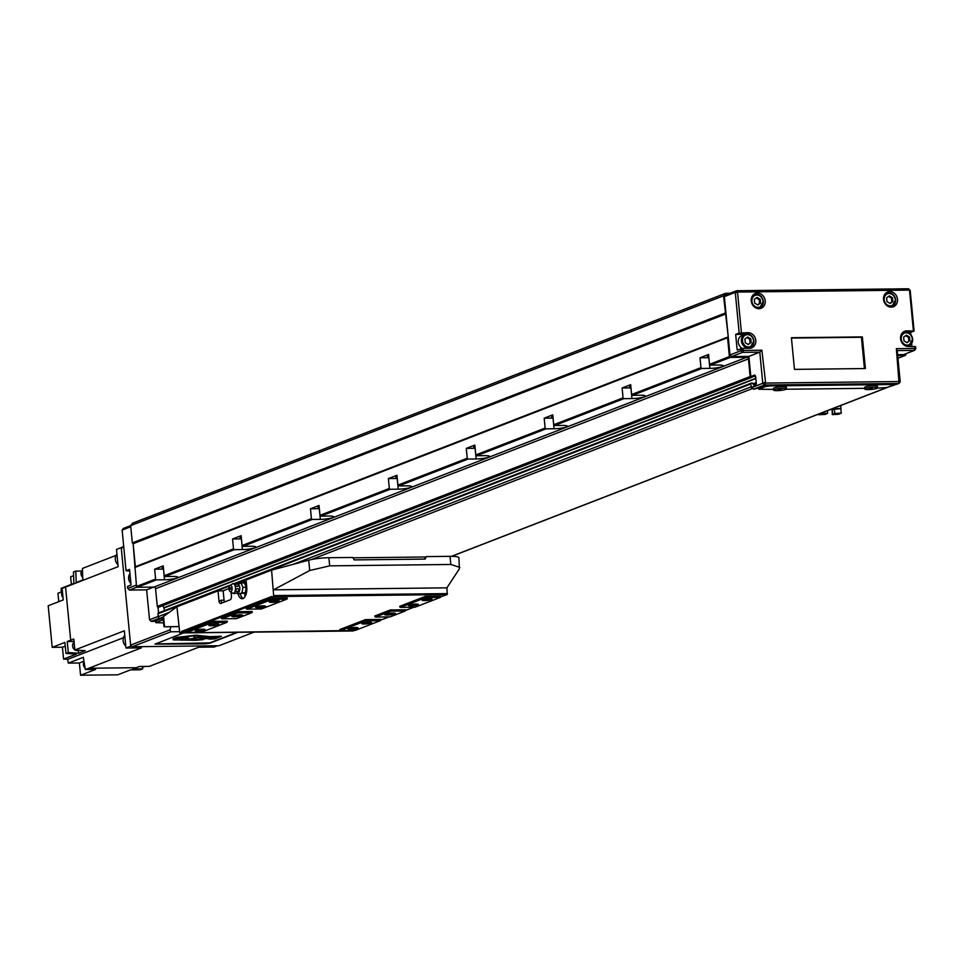 <?xml version="1.0" encoding="UTF-8"?>
<svg xmlns="http://www.w3.org/2000/svg" width="964" height="964" viewBox="0 0 964 964"><rect width="100%" height="100%" fill="white"/><g stroke="black" fill="none" stroke-linecap="round" stroke-linejoin="round"><path stroke-width="1.45" d="M630.817 386.082A5.688 0.88 174.5 0 0 630.215 386.275A5.688 0.88 174.5 0 0 629.552 386.769A5.688 0.88 174.5 0 0 630.926 387.203M708.721 355.885A5.688 0.88 174.5 0 0 708.118 356.078A5.688 0.88 174.5 0 0 707.468 356.56A5.688 0.88 174.5 0 0 708.829 356.993M552.902 416.279A5.688 0.88 174.5 0 0 552.3 416.484A5.688 0.88 174.5 0 0 551.649 416.966A5.688 0.88 174.5 0 0 553.011 417.4M474.999 446.489A5.688 0.88 174.5 0 0 474.396 446.681A5.688 0.88 174.5 0 0 473.734 447.163A5.688 0.88 174.5 0 0 475.107 447.597M397.084 476.686A5.688 0.88 174.5 0 0 396.493 476.879A5.688 0.88 174.5 0 0 395.83 477.373A5.688 0.88 174.5 0 0 397.192 477.807M319.18 506.883A5.688 0.88 174.5 0 0 318.578 507.088A5.688 0.88 174.5 0 0 317.927 507.57A5.688 0.88 174.5 0 0 319.289 508.004M241.277 537.093A5.688 0.88 174.5 0 0 240.675 537.285A5.688 0.88 174.5 0 0 240.012 537.767A5.688 0.88 174.5 0 0 241.374 538.201M163.362 567.29A5.688 0.88 174.5 0 0 162.759 567.483A5.688 0.88 174.5 0 0 162.109 567.977A5.688 0.88 174.5 0 0 163.47 568.411M154.662 569.194L155.602 579.051A0.831 0.723 -111.2 0 0 156.421 579.87L164.507 579.774A9.194 1.422 174.5 0 0 176.87 578.014A9.194 1.422 174.5 0 0 177.942 577.231A9.194 1.422 174.5 0 0 173.074 576.448L164.989 576.544A0.831 0.723 68.8 0 1 164.181 575.725L163.229 565.868L154.662 569.194L163.482 569.085A9.194 1.422 174.5 0 0 163.543 569.085M232.565 538.997L233.517 548.853A0.831 0.723 -111.2 0 0 234.324 549.661L242.41 549.576A9.194 1.422 174.5 0 0 254.785 547.817A9.194 1.422 174.5 0 0 255.846 547.034A9.194 1.422 174.5 0 0 250.977 546.251L242.904 546.347A0.831 0.723 68.8 0 1 242.085 545.528L241.133 535.671L232.565 538.997L241.386 538.888A9.194 1.422 174.5 0 0 241.446 538.888M310.468 508.787L311.42 518.656A0.831 0.723 -111.2 0 0 312.24 519.463L320.325 519.367A9.194 1.422 174.5 0 0 332.688 517.62A9.194 1.422 174.5 0 0 333.761 516.825A9.194 1.422 174.5 0 0 328.893 516.053L320.807 516.138A0.831 0.723 68.8 0 1 319.988 515.33L319.048 505.461L310.468 508.787L319.289 508.691A9.194 1.422 174.5 0 0 319.349 508.691M388.384 478.59L389.336 488.447A0.831 0.723 -111.2 0 0 390.143 489.266L398.228 489.17A9.194 1.422 174.5 0 0 410.604 487.41A9.194 1.422 174.5 0 0 411.664 486.627A9.194 1.422 174.5 0 0 406.796 485.844L398.71 485.94A0.831 0.723 68.8 0 1 397.903 485.121L396.951 475.264L388.384 478.59L397.204 478.481A9.194 1.422 174.5 0 0 397.264 478.481M466.287 448.393L467.239 458.249A0.831 0.723 -111.2 0 0 468.058 459.057L476.144 458.972A9.194 1.422 174.5 0 0 488.507 457.213A9.194 1.422 174.5 0 0 489.567 456.43A9.194 1.422 174.5 0 0 484.711 455.647L476.626 455.743A0.831 0.723 68.8 0 1 475.806 454.924L474.854 445.067L466.287 448.393L475.107 448.284A9.194 1.422 174.5 0 0 475.168 448.284M544.202 418.183L545.142 428.052A0.831 0.723 -111.2 0 0 545.961 428.86L554.047 428.763A9.194 1.422 174.5 0 0 566.41 427.016A9.194 1.422 174.5 0 0 567.483 426.221A9.194 1.422 174.5 0 0 562.615 425.449L554.529 425.534A0.831 0.723 68.8 0 1 553.722 424.726L552.77 414.857L544.202 418.183L553.023 418.087A9.194 1.422 174.5 0 0 553.083 418.087M700.009 357.789L700.961 367.646A0.831 0.723 -111.2 0 0 701.78 368.453L709.866 368.368A9.194 1.422 174.5 0 0 722.229 366.609A9.194 1.422 174.5 0 0 723.301 365.826A9.194 1.422 174.5 0 0 718.433 365.043L710.348 365.139A0.831 0.723 68.8 0 1 709.528 364.32L708.588 354.463L700.009 357.789L708.829 357.68A9.194 1.422 174.5 0 0 708.889 357.68M622.105 387.986L623.057 397.843A0.831 0.723 -111.2 0 0 623.865 398.662L631.95 398.566A9.194 1.422 174.5 0 0 644.326 396.807A9.194 1.422 174.5 0 0 645.386 396.023A9.194 1.422 174.5 0 0 640.53 395.24L632.444 395.336A0.831 0.723 68.8 0 1 631.625 394.517L630.673 384.66L622.105 387.986L630.926 387.877A9.194 1.422 174.5 0 0 630.986 387.877M230.709 584.991L158.638 612.935A0.831 0.723 68.8 0 0 157.988 613.767L158.265 616.647A1.675 1.446 68.8 0 0 159.891 618.261L163.157 618.225M755.86 378.551L164.049 607.971L164.314 610.694M164.049 607.971L162.723 605.705M730.049 293.273L725.518 293.321L723.542 295.815L728.242 336.894L727.579 337.725L729.399 356.62A0.831 0.723 68.8 0 0 730.218 357.439L746.823 357.246A1.675 1.446 68.8 0 1 748.45 358.873L155.566 588.703L157.277 606.368A0.831 0.723 68.8 0 0 158.084 607.187L158.819 607.175A0.831 0.723 68.8 0 0 159.241 607.007M155.566 588.703A1.675 1.446 68.8 0 0 153.939 587.076L137.334 587.269A0.831 0.723 68.8 0 1 136.514 586.449L133.14 543.708L135.358 566.724L728.242 336.894M725.518 293.321L132.634 523.151L130.658 525.645L132.321 542.901L133.14 543.708L726.025 313.878M748.45 358.873L750.149 376.538A0.831 0.723 68.8 0 0 750.968 377.346L751.703 377.346A0.831 0.723 68.8 0 0 752.354 376.514M311.288 559.578L752.715 388.456A1.675 1.446 68.8 0 1 751.137 386.805L750.872 383.937A0.831 0.723 68.8 0 1 751.522 383.106L752.257 383.094A0.831 0.723 68.8 0 1 753.065 383.913L753.607 384.889L756.089 384.853M897.689 355.511L905.136 355.427A0.831 0.723 68.8 0 0 905.786 354.595L905.714 353.8M727.579 337.725L134.695 567.555M725.205 313.071L132.321 542.901M723.542 295.815L123.44 528.417L122.127 530.08L130.767 526.73M163.302 619.731L155.794 622.684L163.615 622.889M162.53 618.237L156.023 620.744L155.794 622.684M129.706 571.013L126.043 570.76L129.55 569.399L131.056 585.015L127.549 586.365L127.742 588.426L129.381 590.052L146.649 589.848L149.528 619.768L151.155 621.394L155.662 621.334M158.012 607.175L158.566 612.923M149.528 619.768L158.241 616.382M151.155 621.394L159.422 618.189M146.649 589.848L153.806 587.076M129.381 590.052L136.912 587.124M127.742 588.426L136.382 585.076M122.127 530.08L126.043 570.76M183.594 632.914L155.047 644.121L205.32 643.856L209.815 643.217L237.988 632.288M179.316 631.697L170.809 631.794L169.965 629.866L170.965 626.733M123.669 546.07L121.283 548.142L130.622 645.109L132.249 646.736L218.973 645.747L254.147 632.107M132.249 646.736L170.809 631.794M130.622 645.109L169.965 629.866M121.283 548.142L123.778 547.178M141.166 666.473A4.591 3.977 68.8 0 0 143.046 666.943A4.591 3.977 68.8 0 0 144.275 666.714L144.986 666.437M75.072 650.001A4.591 3.977 68.8 0 0 77.096 650.555A4.591 3.977 68.8 0 0 78.325 650.314L78.59 653.243L68.299 652.556L67.239 641.518L74.023 641.434M124.766 635.445A7.097 6.146 68.8 0 0 125.79 646.013M116.933 554.095A7.097 6.146 68.8 0 0 117.957 564.663M74.108 642.253A4.591 3.977 68.8 0 0 74.843 649.856M62.419 591.39A4.591 3.977 68.8 0 0 62.997 597.511M82.482 570.194A4.591 3.977 68.8 0 0 82.735 577.4M85.037 667.956A4.591 3.977 -111.2 0 1 84.049 661.75M142.6 666.919L142.672 668.871L140.334 669.775L130.453 669.884L117.753 674.812L80.566 675.234L95.605 669.414L85.29 669.522L83.338 657.291L68.311 663.124L79.385 662.991L83.964 661.22M65.263 646.133L62.419 647.23L63.564 659.063L76.264 654.146L65.962 653.459L64.901 642.422L52.201 647.35L48.2 605.766L63.238 599.933L62.13 588.402L118.15 566.663L116.487 549.432L121.946 547.323M62.419 647.23L52.201 647.35M61.274 591.956L61.154 588.341L73.854 583.413L73.469 571.989L75.807 571.086L81.735 571.013M73.589 575.653L70.649 576.797L71.372 584.377M80.566 675.234L79.385 662.991M62.286 591.571L57.961 593.246L58.768 601.669M217.442 645.76L214.177 647.025L198.765 647.206L149.287 666.389L139.419 666.498L136.31 667.703L88.809 668.245L141.395 647.868L125.983 648.037L124.32 630.805L74.855 649.989L73.794 638.951L70.673 640.156L65.564 587.052M142.672 668.871L132.791 668.98L136.081 667.703M78.59 653.243L85.218 650.676L74.855 649.989M67.239 641.518L70.673 640.156M75.807 571.086L76.192 582.509L82.82 579.942L82.422 568.435L116.017 555.409M125.983 648.037L131.441 645.928M85.29 669.522L88.809 668.245M63.564 659.063L67.709 659.34L123.44 637.734M67.709 659.34L68.311 663.124M65.962 653.459L68.299 652.556M238.349 584.003L241.048 582.955L242.88 587.365L242 592.812L239.301 593.86L237.807 592.752M238.168 592.679A4.314 2.061 -90.7 0 0 238.578 592.426A4.314 2.061 -90.7 0 0 239.783 587.654A4.314 2.061 -90.7 0 0 238.494 584.425A5.266 5.266 0 0 0 236.023 583.28L233.228 583.545A5.266 5.266 0 0 0 232.589 583.847A4.796 2.277 -90.7 0 0 232.529 583.883L230.095 585.365A3.278 1.554 -90.7 0 0 229.034 589.112A3.278 1.554 -90.7 0 0 230.167 591.667A3.278 1.554 -90.7 0 0 232.083 587.919A3.278 1.554 -90.7 0 0 230.095 585.365M237.132 591.655A1.603 1.326 -53.4 0 1 237.626 588.63A1.603 1.326 -53.4 0 1 237.132 591.655M236.337 593.101L234.204 593.655L236.337 593.101M230.167 591.667L232.637 593.101A4.796 2.277 -90.7 0 0 232.698 593.137A4.796 2.277 -90.7 0 0 233.662 593.197A4.796 2.277 -90.7 0 0 235.445 587.618A4.796 2.277 -90.7 0 0 232.758 583.774A4.796 2.277 -90.7 0 0 232.589 583.847M237.409 586.437A1.603 1.085 -151.2 0 1 236.397 583.991A1.603 1.085 -151.2 0 1 237.409 586.437M239.301 593.86L245.314 592.776L245.76 590.052L246.194 587.317L244.374 582.919L241.048 582.955M244.543 583.341L246.374 583.316A5.013 2.386 -90.7 0 0 246.374 583.316A5.013 2.386 -90.7 0 0 245.965 583.401M246.35 593.27L244.699 593.294A5.013 2.386 89.3 0 1 244.29 593.378A5.013 2.386 89.3 0 1 243.916 593.318M245.953 583.328L245.808 581.762L243.603 581.786L243.711 582.919M424.365 559.096L426.221 556.614L425.184 559.096L354.234 559.903L352.716 557.457L328.893 557.722A16.713 2.579 174.5 0 0 308.721 560.18L271.583 570.11L246.073 580.003L246.736 586.907A10.026 4.772 89.3 0 1 242.169 598.74A10.026 4.772 89.3 0 1 237.783 593.005M425.245 556.987L352.945 557.819M440.922 596.704L447.176 594.559L446.922 587.835L459.394 568.796L458.888 557.758A16.713 2.579 174.5 0 0 450.043 556.336L426.221 556.614M224.54 601.982A3.338 1.591 89.3 0 1 224.07 600.174L223.166 590.812L218.021 590.872L176.918 606.802L163.543 616.454A16.713 2.579 174.5 0 0 163.061 617.165L163.988 626.793L178.834 626.648M223.166 590.812L228.998 588.546M238.819 583.594L237.168 583.618M239.795 583.256L243.603 581.786M217.225 623.961A4.109 0.639 -5.5 0 1 210.297 624.624M218.226 624.793A5.013 0.771 -5.5 0 1 212.273 625.732A5.013 0.771 -5.5 0 1 208.875 625.202A5.013 0.771 -5.5 0 1 209.405 624.889A5.013 0.771 -5.5 0 1 214.598 623.997A5.013 0.771 -5.5 0 1 218.732 624.25A5.013 0.771 -5.5 0 1 218.226 624.793M370.092 622.202A4.109 0.639 -5.5 0 1 363.163 622.865M371.092 623.045A5.013 0.771 -5.5 0 1 365.139 623.973A5.013 0.771 -5.5 0 1 361.741 623.443A5.013 0.771 -5.5 0 1 362.271 623.142A5.013 0.771 -5.5 0 1 367.465 622.25A5.013 0.771 -5.5 0 1 371.598 622.491A5.013 0.771 -5.5 0 1 371.092 623.045M277.596 600.548A4.109 0.639 -5.5 0 1 270.679 601.223M278.596 601.391A5.013 0.771 -5.5 0 1 272.643 602.319A5.013 0.771 -5.5 0 1 269.245 601.789A5.013 0.771 -5.5 0 1 269.787 601.488A5.013 0.771 -5.5 0 1 274.981 600.596A5.013 0.771 -5.5 0 1 279.114 600.849A5.013 0.771 -5.5 0 1 278.596 601.391M203.585 629.239A4.109 0.639 -5.5 0 1 196.668 629.914M204.585 630.082A5.013 0.771 -5.5 0 1 198.632 631.01A5.013 0.771 -5.5 0 1 195.234 630.48A5.013 0.771 -5.5 0 1 195.764 630.179A5.013 0.771 -5.5 0 1 200.958 629.287A5.013 0.771 -5.5 0 1 205.091 629.54A5.013 0.771 -5.5 0 1 204.585 630.082M416.834 604.079A4.109 0.639 -5.5 0 1 409.905 604.753M417.834 604.922A5.013 0.771 -5.5 0 1 411.881 605.85A5.013 0.771 -5.5 0 1 408.483 605.32A5.013 0.771 -5.5 0 1 409.013 605.018A5.013 0.771 -5.5 0 1 414.207 604.127A5.013 0.771 -5.5 0 1 418.34 604.38A5.013 0.771 -5.5 0 1 417.834 604.922M263.967 605.838A4.109 0.639 -5.5 0 1 257.039 606.501M264.967 606.669A5.013 0.771 -5.5 0 1 259.015 607.609A5.013 0.771 -5.5 0 1 255.617 607.079A5.013 0.771 -5.5 0 1 256.147 606.778A5.013 0.771 -5.5 0 1 261.34 605.886A5.013 0.771 -5.5 0 1 265.474 606.127A5.013 0.771 -5.5 0 1 264.967 606.669M430.462 598.801A4.109 0.639 -5.5 0 1 423.545 599.463M431.462 599.632A5.013 0.771 -5.5 0 1 425.51 600.572A5.013 0.771 -5.5 0 1 422.124 600.042A5.013 0.771 -5.5 0 1 422.654 599.741A5.013 0.771 -5.5 0 1 427.847 598.849A5.013 0.771 -5.5 0 1 431.98 599.09A5.013 0.771 -5.5 0 1 431.462 599.632M356.451 627.492A4.109 0.639 -5.5 0 1 349.534 628.154M357.451 628.323A5.013 0.771 -5.5 0 1 351.498 629.263A5.013 0.771 -5.5 0 1 348.1 628.733A5.013 0.771 -5.5 0 1 348.631 628.432A5.013 0.771 -5.5 0 1 353.836 627.54A5.013 0.771 -5.5 0 1 357.957 627.781A5.013 0.771 -5.5 0 1 357.451 628.323M231.083 592.197L231.432 595.897A3.338 1.591 89.3 0 1 230.191 599.789L220.84 603.416A3.338 1.591 89.3 0 1 220.563 603.476A3.338 1.591 89.3 0 1 218.973 600.729L218.021 590.872M354.547 630.468L179.774 632.962L176.918 606.802M179.846 632.95L181.594 632.264L181.521 631.444A0.831 0.723 68.8 0 0 182.329 632.264L181.594 632.264M181.521 631.444L271.896 596.415L271.969 597.234L273.728 596.559L271.583 570.11M365.766 620.84L380.322 620.671L355.077 630.468L340.533 630.625L339.738 629.576L365.452 619.611L365.766 620.84L340.533 630.625M212.164 622.611L226.721 622.443L201.476 632.227L186.92 632.396L186.136 631.336L211.851 621.37L212.164 622.611L186.92 632.396M425.763 597.584L440.307 597.427L415.074 607.212L400.518 607.368L399.735 606.32L425.437 596.355L425.763 597.584L400.518 607.368M272.161 599.355L286.706 599.186L261.461 608.971L246.917 609.14L246.133 608.079L271.836 598.114L272.161 599.355L246.917 609.14M440.307 597.427L440.934 596.837L425.51 597.005L399.795 606.983M286.706 599.186L287.332 598.596L271.908 598.777L246.194 608.742M440.934 596.837L440.873 596.174L425.437 596.355M380.322 620.671L365.513 620.262L339.81 630.227M226.721 622.443L227.347 621.852L211.911 622.033L186.209 631.998M380.949 620.093L380.888 619.43L365.452 619.611M459.816 567.386L450.827 564.47L329.676 565.856L309.709 570.507L273.487 589.835L446.922 587.835M178.822 626.528L164.543 626.781L163.543 616.454M287.332 598.596L287.272 597.933L271.836 598.114M227.347 621.852L227.287 621.19L211.851 621.37M182.329 632.264L271.969 597.234M405.254 611.007L405.82 609.766L390.384 609.947L374.803 615.984L375.586 617.044L390.143 616.876L405.254 611.007L390.697 611.176L375.586 617.044M251.652 612.779L252.219 611.525L236.783 611.706L221.202 617.743L221.985 618.804L236.542 618.635L251.652 612.779L237.096 612.947L221.985 618.804M405.88 610.429L390.697 611.176M390.384 609.947L390.444 610.598L374.863 616.647M394.83 613.972A5.435 0.844 -5.5 0 1 388.384 614.984A5.435 0.844 -5.5 0 1 384.696 614.417A5.435 0.844 -5.5 0 1 385.275 614.08A5.435 0.844 -5.5 0 1 390.902 613.116A5.435 0.844 -5.5 0 1 395.385 613.381A5.435 0.844 -5.5 0 1 394.83 613.972M394.987 613.225A5.013 0.771 -5.5 0 1 394.421 613.574A5.013 0.771 -5.5 0 1 389.094 614.466A5.013 0.771 -5.5 0 1 385.058 614.176M252.279 612.188L237.096 612.947M236.783 611.706L236.843 612.369L221.262 618.406M241.964 615.731A5.435 0.844 -5.5 0 1 235.517 616.743A5.435 0.844 -5.5 0 1 231.83 616.165A5.435 0.844 -5.5 0 1 232.408 615.839A5.435 0.844 -5.5 0 1 238.036 614.875A5.435 0.844 -5.5 0 1 242.506 615.14A5.435 0.844 -5.5 0 1 241.964 615.731M242.121 614.972A5.013 0.771 -5.5 0 1 241.554 615.321A5.013 0.771 -5.5 0 1 236.228 616.225A5.013 0.771 -5.5 0 1 232.191 615.936M221.949 602.982A3.338 1.591 89.3 0 1 221.178 600.705L221.13 600.211A3.338 1.591 89.3 0 0 222.31 602.849M243.277 598.451A10.026 4.772 89.3 0 1 240.217 593.848M244.699 593.294L245.025 596.668M246.194 587.317L242.88 587.365M245.314 592.776L242 592.812M230.167 588.667L230.565 589.353L230.553 587.678L230.167 588.667M838.776 414.243L841.283 413.122L834.776 413.496L832.269 414.604L838.776 414.243M840.427 408.664L832.209 409.543L832.269 414.604M825.112 414.399L827.618 413.291L821.099 413.652L818.593 414.761L825.112 414.399M840.849 408.507L834.209 408.736L831.824 409.989M897.496 299.286A7.941 6.869 68.8 0 0 887.651 291.972A7.941 6.869 68.8 0 0 883.542 299.455A7.941 6.869 68.8 0 0 893.387 306.769A7.941 6.869 68.8 0 0 897.496 299.286M886.928 293.152A7.941 6.869 68.8 0 0 885.832 293.08M765.211 300.804A7.941 6.869 68.8 0 0 755.354 293.49A7.941 6.869 68.8 0 0 751.245 300.973A7.941 6.869 68.8 0 0 761.102 308.287A7.941 6.869 68.8 0 0 765.211 300.804M754.631 294.671A7.941 6.869 68.8 0 0 753.547 294.598M910.787 334.496L910.594 332.423L914.101 331.062L906.799 330.857A7.941 6.869 68.8 0 0 904.678 331.267A7.941 6.869 68.8 0 0 900.569 338.738A7.941 6.869 68.8 0 0 908.293 346.474L915.607 346.678L915.8 348.739L914.487 350.39L897.219 350.595L900.219 381.816L898.918 383.479L764.416 385.022L762.789 383.395L759.789 352.173L742.509 352.366L743.738 350.414L761.873 350.209L759.789 352.173L748.871 356.403L750.811 376.526L754.318 375.165A2.506 1.193 89.3 0 1 754.535 375.129A2.506 1.193 89.3 0 1 755.728 377.177L756.282 382.937A2.506 1.193 89.3 0 1 755.354 385.853L751.848 387.215L753.511 389.251L769.151 385.263L892.616 383.841L894.387 384.13L893.688 384.54M748.269 348.305L750.197 347.558L753.969 340.798C752.751 335.544 749.787 333.387 745.064 334.315A7.097 6.146 68.8 0 0 741.388 341.015A7.097 6.146 68.8 0 0 750.197 347.558A7.097 6.146 68.8 0 0 753.872 340.87A7.097 6.146 68.8 0 0 745.064 334.315L741.943 335.52A7.097 6.146 68.8 0 0 738.267 342.22A7.097 6.146 68.8 0 0 742.364 348.45M877.626 387.829L877.469 386.178A6.435 0.988 174.5 0 0 872.565 385.696A6.435 0.988 174.5 0 0 865.407 386.865A6.435 0.988 174.5 0 0 864.66 387.42L864.816 389.058A6.435 0.988 174.5 0 0 869.721 389.552A6.435 0.988 174.5 0 0 876.879 388.384A6.435 0.988 174.5 0 0 877.626 387.829A6.435 0.988 174.5 0 0 872.721 387.335A6.435 0.988 174.5 0 0 865.564 388.504A6.435 0.988 174.5 0 0 864.816 389.058M786.491 388.878L786.335 387.227A6.435 0.988 174.5 0 0 781.43 386.733A6.435 0.988 174.5 0 0 774.273 387.914A6.435 0.988 174.5 0 0 773.526 388.468L773.682 390.107A6.435 0.988 174.5 0 0 778.587 390.601A6.435 0.988 174.5 0 0 785.744 389.42A6.435 0.988 174.5 0 0 786.491 388.878A6.435 0.988 174.5 0 0 781.587 388.384A6.435 0.988 174.5 0 0 774.429 389.552A6.435 0.988 174.5 0 0 773.682 390.107M781.105 389.649L778.165 389.685L781.057 389.155M872.239 388.6L869.299 388.637L872.191 388.106M877.288 388.191L887.097 387.492L893.327 385.082L891.953 384.516L769.947 385.913L765.452 386.552L758.837 389.251L773.61 389.384M786.154 389.239L864.744 388.335M889.856 303.323L891.845 301.925L891.483 298.129L888.603 296.418M890.109 303.467L892.857 301.539L892.495 297.743L889.374 295.876L886.615 297.804L886.976 301.599L890.109 303.467M891.845 301.925L892.857 301.539M891.483 298.129L892.495 297.743M757.571 304.841L759.56 303.443L759.198 299.647L756.318 297.936M757.812 304.986L760.572 303.058L760.21 299.262L757.089 297.394L754.33 299.322L754.692 303.118L757.812 304.986M759.56 303.443L760.572 303.058M759.198 299.647L760.21 299.262M748.136 344.437L750.125 343.039L749.763 339.244L746.883 337.533M750.125 343.039L748.389 344.582L745.256 342.714L744.895 338.918L747.654 336.99L750.775 338.858L751.137 342.654M749.763 339.244L750.775 338.858M906.883 342.618L908.871 341.22L908.51 337.424L905.63 335.713M908.871 341.22L907.136 342.762L904.015 340.894L903.642 337.099L906.401 335.171L909.522 337.038L909.883 340.834M908.51 337.424L909.522 337.038M749.353 348.293A7.941 6.869 68.8 0 0 749.944 347.655M744.811 334.412A7.941 6.869 68.8 0 0 743.762 334.339L735.677 334.436L737.183 350.04L742.931 348.366L749.546 348.293A7.941 6.869 68.8 0 0 751.667 347.884A7.941 6.869 68.8 0 0 755.583 339.183A7.941 6.869 68.8 0 0 748.052 332.676L739.183 333.074L735.267 292.393L737.581 292.755L741.437 332.749M735.677 334.436L739.183 333.074M911.944 346.425L911.667 343.521M910.594 332.423L907.823 332.459M905.666 345.943A7.097 6.146 68.8 0 0 908.944 345.739A7.097 6.146 68.8 0 0 912.619 339.039A7.097 6.146 68.8 0 0 903.81 332.496L902.702 332.52M759.017 308.697A7.941 6.869 68.8 0 0 759.765 307.914M891.302 307.179A7.941 6.869 68.8 0 0 892.049 306.395M755.607 376.478L750.811 376.526M761.873 350.209L765.645 383.07L898.93 381.539L896.363 348.667L914.499 348.45L914.487 350.39L903.581 354.619L897.617 354.692M915.8 348.739L914.908 346.389M914.499 348.45L915.041 347.763M908.558 288.766L908.883 290.116L738.123 292.068L736.58 290.73L725.675 294.96L724.362 296.623L735.267 292.393L736.58 290.73L908.558 288.766L910.185 290.393L914.101 331.062M910.185 290.393L908.883 290.116M913.402 330.785L909.558 290.791M896.363 348.667L897.219 350.595M899.472 380.852L900.219 381.816M898.93 381.539L898.918 383.479L886.29 387.721M738.123 292.068L737.581 292.755M765.645 383.07L764.416 385.022L753.511 389.251M764.97 382.395L751.884 387.624M740.689 348.691L740.882 350.739L729.977 354.969L731.604 356.596L742.509 352.366L740.882 350.739L743.063 349.739L743.738 350.414M791.408 337.713L794.457 369.369L865.395 368.549L862.358 336.906L791.408 337.713M742.931 348.366L743.063 349.739M731.604 356.596L748.871 356.403M724.362 296.623L729.977 354.969M864.431 368.561L861.418 337.267L791.444 338.063M861.418 337.267L862.358 336.906M187.932 639.265A5.495 0.844 174.5 0 0 188.185 638.975A5.495 0.844 174.5 0 0 187.98 638.771L187.763 638.795A9.785 1.506 174.5 0 1 186.365 639.542L187.884 638.771M182.967 639.795L182.979 639.795A5.447 0.844 174.5 0 0 183.895 639.795A5.447 0.844 174.5 0 0 188.342 639.421L195.415 638.891L194.836 638.132L195.415 638.891M220.033 636.216L219.322 636.505M174.388 639.626L173.159 639.277M194.632 639.554L193.824 639.409M219.322 636.541L208.875 636.951L196.162 635.409L179.533 637.156L174.243 638.831L175.641 640.048L178.448 639.301L181.268 640.18L194.342 639.361L196.463 640L205.995 638.24L214.116 638.662L219.286 636.168M184.377 638.517L180.184 638.951L181.883 639.735L182.582 638.951L180.895 638.927M182.991 639.927L200.861 639.421L199.572 639.18L203.778 638.216L202.187 638.096L206.163 637.228L207.164 637.638L203.753 638.072L213.49 638.385L217.599 636.674L208.308 637.228L196.837 635.553L178.81 637.517L175.773 638.975L176.328 639.626L181.256 638.084L187.028 637.505L184.353 638.337M187.498 637.794L186.968 636.915L186.004 637.746M185.474 637.059L184.257 637.385M184.293 637.77L181.509 637.77M181.545 638.12L181.208 637.493L178.376 638.204M178.412 638.626L177.159 638.373L176.701 639.614M176.328 639.626L176.641 639.024M215.683 636.638L214.948 637.288M214.876 637.325L214.9 636.698M214.827 636.734L214.743 637.373M214.671 637.409L214.683 636.782M214.635 637.059L213.875 637.71M213.647 637.807L213.815 637.12M213.61 637.445L212.851 638.108M212.646 638.192L212.803 637.517M212.61 637.855L211.815 638.505M211.779 638.542L211.755 637.915M211.719 637.951L211.333 638.566M210.983 638.59L211.273 637.975M210.923 637.999L207.537 637.264M205.344 636.722L204.079 636.83M203.476 637.312L202.452 637.999M202.187 638.096L202.392 637.409M202.175 637.867L201.139 638.542M200.91 638.638L201.078 637.951M200.886 638.385L199.873 639.06M199.572 639.18L199.825 638.469M199.548 638.939L198.596 639.614M198.524 639.638L198.536 639.024M198.464 639.662L198.476 639.048M198.403 639.072L197.415 639.096M197.463 639.614L195.379 638.481M186.908 637.915L188.342 638.578A6.929 1.072 174.5 0 1 188.811 638.903A6.929 1.072 174.5 0 1 188.655 639.168L194.836 638.132M188.872 639.228L194.897 638.722M188.281 637.987A6.929 1.072 -5.5 0 1 188.751 638.313L188.811 638.903M188.342 638.578L186.257 638.072M186.293 638.554L184.931 638.301M184.968 638.698L183.461 638.493M182.582 638.951A9.254 1.422 -5.5 0 1 182.895 638.722A9.254 1.422 -5.5 0 1 183.401 638.481M183.522 639.048A9.254 1.422 174.5 0 0 182.63 639.542M195.535 637.59L204.091 636.975L196.078 635.83L194.113 636.035L194.101 638.144L195.535 637.59M194.101 638.144L194.439 637.192M209.272 639.204L214.948 638.855L221.371 636.3L209.899 636.614L196.017 635.192L176.701 637.361L173.159 638.807L173.159 639.855L195.559 640.301L202.741 639.698L205.501 638.554L209.236 638.771M155.204 643.94L209.778 642.88L237.072 632.3M630.926 387.877L631.95 398.566M708.829 357.68L709.866 368.368M553.023 418.087L554.047 428.763M475.107 448.284L476.144 458.972M397.204 478.481L398.228 489.17M319.289 508.691L320.325 519.367M241.386 538.888L242.41 549.576M163.482 569.085L164.507 579.774M905.136 355.427L897.954 358.21M886.398 387.721L451.453 556.336M163.073 617.032L159.891 618.261M751.137 386.805L293.213 564.326M169.134 612.429L158.265 616.647M750.872 383.937L236.409 583.365M229.528 586.028L157.988 613.767M751.101 383.262L235.216 583.244M756.27 382.829L753.089 384.058M756.246 382.6L753.065 383.841M755.836 378.286L163.964 607.718M753.547 376.502L752.269 376.996M751.703 377.346L158.819 607.175M750.968 377.346L158.084 607.187M750.149 376.538L157.277 606.368M746.823 357.246L153.939 587.076M623.865 398.662L554.529 425.534M545.961 428.86L476.626 455.743M468.058 459.057L398.71 485.94M390.143 489.266L320.807 516.138M312.24 519.463L242.904 546.347M234.324 549.661L164.989 576.544M156.421 579.87L137.334 587.269M730.218 357.439L710.348 365.139M701.78 368.453L632.444 395.336M729.399 356.62L709.528 364.32M623.057 397.843L553.722 424.726M700.961 367.646L631.625 394.517M155.602 579.051L136.514 586.449M233.517 548.853L164.181 575.725M311.42 518.656L242.085 545.528M389.336 488.447L319.988 515.33M467.239 458.249L397.903 485.121M545.142 428.052L475.806 454.924M129.959 573.616A7.097 6.146 68.8 0 0 128.634 578.545A7.097 6.146 68.8 0 0 130.899 583.425M156.18 622.395L156.023 620.744M162.41 619.973L162.253 618.334M450.827 564.47L450.043 556.336M329.676 565.856L328.893 557.722M309.709 570.507L308.721 560.18M447.477 593.595L274.029 595.583M447.176 594.559L273.728 596.559M413.809 607.224L405.868 610.296M388.878 616.888L380.937 619.96M221.178 600.705L218.973 600.729M224.07 600.174L221.13 600.211M832.667 414.315L832.209 409.543M834.776 413.496L834.318 408.736M832.101 409.543L832.04 408.881M834.209 408.736L834.149 408.073M888.639 306.66A7.097 6.146 68.8 0 0 891.917 306.444A7.097 6.146 68.8 0 0 895.592 299.756M884.229 299.732A6.266 5.423 68.8 0 0 890.338 305.841A6.266 5.423 68.8 0 0 895.255 299.611A6.266 5.423 68.8 0 0 889.145 293.514A6.266 5.423 68.8 0 0 884.229 299.732M756.342 308.179A7.097 6.146 68.8 0 0 759.632 307.962A7.097 6.146 68.8 0 0 763.307 301.274A7.097 6.146 68.8 0 0 754.499 294.719A7.097 6.146 68.8 0 0 751.932 296.779M751.944 301.25A6.266 5.423 68.8 0 0 758.041 307.359A6.266 5.423 68.8 0 0 762.958 301.13A6.266 5.423 68.8 0 0 756.861 295.032A6.266 5.423 68.8 0 0 751.944 301.25M901.256 339.027A6.266 5.423 68.8 0 0 907.365 345.124A6.266 5.423 68.8 0 0 912.281 338.906A6.266 5.423 68.8 0 0 906.172 332.797A6.266 5.423 68.8 0 0 901.256 339.027M742.509 340.846A6.266 5.423 68.8 0 0 748.618 346.956A6.266 5.423 68.8 0 0 753.535 340.726A6.266 5.423 68.8 0 0 747.425 334.629A6.266 5.423 68.8 0 0 742.509 340.846M759.222 388.962L759.126 388.034M765.452 386.552L765.368 385.684M769.947 385.913L769.887 385.251M891.953 384.516L891.881 383.853M907.245 346.389L908.944 345.739L912.715 338.979C911.498 333.725 908.534 331.568 903.81 332.496A7.097 6.146 68.8 0 0 901.244 334.544M743.762 334.339L748.052 332.676M902.834 332.387L906.799 330.857M895.58 299.623A7.097 6.146 68.8 0 0 886.784 293.201A7.097 6.146 68.8 0 0 884.217 295.261M905.353 355.379L897.954 358.247M886.639 387.721L451.67 556.336M751.293 383.142L235.096 583.256M230.902 584.883L158.421 612.971M751.92 377.298L159.048 607.127M130.911 583.569L128.537 578.617L129.959 573.58M238.168 584.401L238.494 583.871L237.71 584.112M236.999 593.378A5.266 5.266 0 0 0 237.024 593.378A5.266 5.266 0 0 0 238.578 592.426M353.222 630.974L179.774 632.962M444.802 595.246L440.934 596.752M413.93 607.224L405.868 610.345M388.998 616.888L380.937 620.009M232.698 593.137A5.266 5.266 0 0 0 234.204 593.655M841.283 413.122L840.825 408.362M818.593 414.761L818.532 414.122M827.618 413.291L827.365 410.7M831.691 409.857L831.607 409.049M840.945 408.35L840.68 405.543M890.218 307.106L891.917 306.444L895.689 299.683C894.471 294.43 891.507 292.273 886.784 293.201L885.085 293.863M757.933 308.625L759.632 307.962L763.404 301.202C762.187 295.948 759.21 293.791 754.499 294.719L752.8 295.382M893.712 384.793L893.628 383.877M758.837 389.251L758.728 388.191M902.111 333.146L903.81 332.496"/></g></svg>
